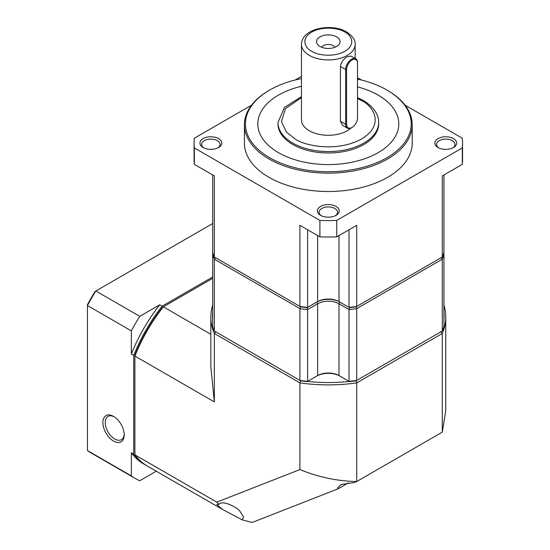 <?xml version="1.0" encoding="UTF-8"?>
<svg xmlns="http://www.w3.org/2000/svg" width="550" height="550" viewBox="0 0 550 550"><rect width="100%" height="100%" fill="white"/><g stroke="black" fill="none" stroke-linecap="round" stroke-linejoin="round"><path stroke-width="0.82" d="M348.363 482.879L337.872 488.909L252.086 522.5L242.144 519.826L222.509 509.451L216.789 504.529L218.914 504.419C222.434 499.503 237.105 507.526 239.704 510.957L243.636 517.034L242.144 519.826M442.289 432.128L445.775 410.486L445.775 317.075A117.466 67.815 180 0 1 442.289 333.479L442.289 432.128L356.723 481.525L353.939 482.618L341.323 484.44L337.535 487.939L337.872 488.909M443.939 305.119A117.466 67.815 180 0 1 445.775 317.075M210.849 334.283L163.316 306.838L162.463 307.333A115.782 66.846 120 0 0 134.908 355.059L134.908 356.049A117.466 67.815 -60 0 1 163.316 306.838L212.692 278.334M212.692 312.187A115.782 66.846 0 0 0 212.692 319.22M307.45 381.459A115.782 66.846 0 0 0 349.174 381.459M443.939 319.22A115.782 66.846 0 0 0 443.939 312.187M440.77 331.616L442.289 333.479L356.723 382.876L356.723 481.525C337.542 481.168 318.601 477.187 299.901 469.583L216.796 502.129L218.914 504.419M222.509 509.451L147.366 466.07A117.466 67.815 -60 0 1 134.908 454.85L134.908 356.049L214.342 401.906L210.849 367.084L210.849 317.075A117.466 67.815 180 0 1 212.692 305.119M214.342 401.906L214.342 333.479A117.466 67.815 180 0 1 210.849 317.075M355.871 380.627L356.723 382.876A117.466 67.815 0 0 1 299.901 382.876L299.901 469.583M300.761 380.627L299.901 382.876L214.342 333.479L215.854 331.616M216.796 502.129L134.908 454.85M124.211 434.191A13.427 7.748 60 0 1 121.447 439.677A13.427 7.748 60 0 1 114.737 439.017A13.427 7.748 60 0 1 105.964 427.185A13.427 7.748 60 0 1 108.02 416.426A13.427 7.748 60 0 1 114.159 416.783M113.547 416.405L113.547 416.405A15.104 8.717 60 0 1 124.224 434.906A15.104 8.717 60 0 1 113.547 441.072A15.104 8.717 60 0 1 102.871 422.572A15.104 8.717 60 0 1 113.547 416.405M146.774 465.719A117.466 67.815 -60 0 1 146.183 465.382A117.466 67.815 -60 0 1 133.719 454.163L133.719 355.362A117.466 67.815 -60 0 1 162.133 306.151L212.692 276.959M133.719 355.362L131.347 353.994L131.347 330.894L87.443 305.546L87.443 450.546L131.347 475.894L131.347 452.794L133.719 454.163M131.347 452.794A117.466 67.815 120 0 0 143.804 464.014L146.183 465.382M156.269 471.212L139.755 480.748A134.241 77.509 -60 0 1 135.417 478.548A134.241 77.509 -60 0 1 131.347 475.894M212.692 223.527L95.851 290.984L139.755 316.332L159.754 304.782L162.133 306.151M159.754 304.782A117.466 67.815 120 0 0 131.347 353.994M131.347 330.894A134.241 77.509 -60 0 1 139.755 316.332M95.851 290.984A134.241 77.509 120 0 0 87.443 305.546L87.443 304.693A132.564 76.539 -60 0 1 95.116 291.411L95.851 290.984M87.443 450.546A134.241 77.509 120 0 0 91.513 453.2L135.417 478.548M438.707 147.861A9.226 5.328 180 0 1 436.549 144.437A9.226 5.328 180 0 1 442.248 139.514A9.226 5.328 180 0 1 452.306 140.669A9.226 5.328 180 0 1 455.008 144.437A9.226 5.328 180 0 1 452.849 147.861M321.241 215.683A9.226 5.328 180 0 1 319.082 212.252A9.226 5.328 180 0 1 324.782 207.329A9.226 5.328 180 0 1 334.84 208.484A9.226 5.328 180 0 1 337.542 212.252A9.226 5.328 180 0 1 335.383 215.683M438.061 147.524L438.061 147.524A10.911 6.298 180 0 1 438.061 138.614A10.911 6.298 180 0 1 453.489 138.614A10.911 6.298 180 0 1 453.489 147.524A10.911 6.298 180 0 1 438.061 147.524M203.136 147.524L203.136 147.524A10.911 6.298 180 0 1 203.136 138.614A10.911 6.298 180 0 1 218.563 138.614A10.911 6.298 180 0 1 218.563 147.524A10.911 6.298 180 0 1 203.136 147.524M217.924 147.861A9.226 5.328 0 0 0 220.083 144.437A9.226 5.328 0 0 0 217.374 140.669A9.226 5.328 0 0 0 207.316 139.514A9.226 5.328 0 0 0 201.623 144.437A9.226 5.328 0 0 0 203.782 147.861M357.5 79.09A82.899 47.857 180 0 1 386.932 90.042L387.64 90.454A83.903 48.441 180 0 1 412.218 124.706A83.903 48.441 180 0 1 360.422 169.462A83.903 48.441 180 0 1 268.984 158.964A83.903 48.441 180 0 1 244.413 124.706A83.903 48.441 180 0 1 268.984 90.454L269.699 90.042A82.899 47.857 180 0 1 301.462 78.609M412.218 124.706L412.218 143.069A83.903 48.441 180 0 1 360.422 187.818A83.903 48.441 180 0 1 268.984 177.32A83.903 48.441 180 0 1 244.413 143.069L244.413 124.706M320.602 215.339L320.602 215.339A10.911 6.298 180 0 1 320.602 206.429A10.911 6.298 180 0 1 336.029 206.429A10.911 6.298 180 0 1 336.029 215.339A10.911 6.298 180 0 1 320.602 215.339M387.64 90.454L386.932 90.042A82.899 47.857 180 0 1 386.932 157.726A82.899 47.857 180 0 1 269.699 157.726A82.899 47.857 180 0 1 269.699 90.042M398.791 123.901A70.476 40.693 0 0 0 378.146 95.143A70.476 40.693 0 0 0 357.5 86.879A70.476 40.693 180 0 1 378.146 95.116A70.476 40.693 180 0 1 398.791 123.887A70.476 40.693 180 0 1 355.286 161.48A70.476 40.693 180 0 1 278.479 152.659A70.476 40.693 180 0 1 257.833 123.887A70.476 40.693 180 0 1 301.462 86.267A70.476 40.693 0 0 0 257.833 123.901M378.654 123.915A50.339 29.068 180 0 1 347.579 150.769A50.339 29.068 180 0 1 292.717 144.464A50.339 29.068 180 0 1 277.97 123.915L277.97 122.519A50.339 29.068 180 0 0 292.717 143.069A50.339 29.068 180 0 0 347.579 149.366A50.339 29.068 180 0 0 378.654 122.519L378.654 123.915M347.373 128.136L342.636 125.4L340.416 121.282L340.416 66.474C341.089 62.294 343.386 59.056 347.298 56.753L351.024 56.066L355.768 58.802A8.387 4.847 -60 0 1 357.5 62.638L357.5 117.996A7.721 4.455 -60 0 1 352.048 127.449L351.567 127.724A8.387 4.847 -60 0 1 347.373 128.136A8.387 4.847 -60 0 1 345.641 124.3L345.641 69.492A8.387 4.847 -60 0 1 351.567 59.214A8.387 4.847 -60 0 1 355.768 58.802M351.106 127.971A26.847 15.503 180 0 1 309.327 130.735A26.847 15.503 180 0 1 301.462 119.776L301.462 44.419A26.847 15.503 180 0 0 309.327 55.378A26.847 15.503 180 0 0 338.587 58.74A26.847 15.503 180 0 0 355.163 44.419L355.163 58.451M320.011 46.475A11.749 6.779 180 0 1 317.591 44.447A11.749 6.779 180 0 1 321.654 36.094A11.749 6.779 180 0 1 336.621 36.884A11.749 6.779 180 0 1 339.034 44.447A11.749 6.779 180 0 1 320.011 46.475M334.929 47.279A6.937 4.008 0 0 0 333.218 45.65A6.937 4.008 0 0 0 321.695 47.279M349.498 307.629L339.941 302.136A16.445 9.494 0 0 0 316.683 302.136L307.574 307.374A117.466 67.815 180 0 1 299.901 306.426L300.589 306.817A116.119 67.045 0 0 0 307.161 307.636L316.683 302.136A16.445 9.494 180 0 1 339.941 302.136L349.463 307.636A116.119 67.045 0 0 0 356.043 306.817L442.289 257.022A117.466 67.815 180 0 0 443.933 252.594A117.466 67.815 180 0 0 443.939 252.574L443.939 174.962M442.289 257.022L442.289 175.911L462.296 164.361L462.296 147.922L336.724 220.419L336.724 236.864L356.723 225.314L356.723 306.426A117.466 67.815 180 0 1 349.058 307.374A117.466 67.815 0 0 1 349.016 307.374L338.993 301.593L338.993 235.551M317.453 301.696A16.445 9.494 180 0 1 339.178 301.696M214.342 257.022L299.901 306.426L299.901 225.314L319.907 236.864L319.907 220.419L194.336 147.922L194.336 164.361L214.342 175.911L214.342 257.022A117.466 67.815 180 0 1 212.699 252.594A117.466 67.815 0 0 1 212.692 252.574L212.692 174.962M349.016 229.762L349.016 307.374M307.615 229.762L307.615 307.374A117.466 67.815 180 0 1 307.574 307.374M194.336 147.922A134.241 77.502 0 0 1 194.067 143.069A134.241 77.502 0 0 1 194.336 138.215L251.515 105.201M295.103 80.039L301.462 76.361M357.5 77.715L361.522 80.039M405.109 105.201L462.296 138.215A134.241 77.502 0 0 1 462.557 143.069L462.557 159.507A134.241 77.502 0 0 1 462.296 164.361M319.907 236.864A134.241 77.502 0 0 0 336.724 236.864M336.724 220.419A134.241 77.502 180 0 1 319.907 220.419M462.296 147.922A134.241 77.502 0 0 0 462.557 143.069M307.615 307.374L317.632 301.593A15.104 8.717 180 0 1 338.993 301.593M194.067 143.069L194.067 159.507A134.241 77.502 0 0 0 194.336 164.361M351.567 127.724L352.048 127.449A7.721 4.455 -60 0 1 346.589 124.3L346.589 69.492A7.721 4.455 -60 0 1 352.048 60.039A7.721 4.455 -60 0 1 357.5 63.188M215.552 257.723L300.589 306.817L299.901 308.619L214.342 259.215L215.552 257.723M213.304 254.409L212.692 254.767L212.692 326.556A117.466 67.815 0 0 0 214.342 331.011L299.901 380.408L299.901 308.619A117.466 67.815 0 0 0 307.615 309.567L307.161 307.636A116.119 67.045 180 0 1 300.589 306.817M356.043 306.817A116.119 67.045 180 0 1 349.463 307.636L349.016 309.567A117.466 67.815 0 0 0 356.723 308.619L356.043 306.817L441.072 257.723L442.289 259.215L356.723 308.619L356.723 380.408L442.289 331.011L442.289 259.215A117.466 67.815 0 0 0 443.939 254.767L443.321 254.409M212.692 252.574L212.692 254.767A117.466 67.815 0 0 0 214.342 259.215L214.342 331.011M339.941 302.136L338.993 303.786L349.016 309.567L349.016 381.363L338.993 375.574A15.104 8.717 0 0 0 317.632 375.574L307.161 381.624A116.119 67.045 0 0 1 300.589 380.806L299.901 380.408A117.466 67.815 0 0 0 307.615 381.363L307.615 309.567L317.632 303.786L316.683 302.136M316.683 376.124A16.445 9.494 0 0 1 339.941 376.124L338.993 375.574L338.993 303.786A15.104 8.717 0 0 0 317.632 303.786L317.632 375.574L316.683 376.124L317.632 375.574M443.939 252.574L443.939 326.556A117.466 67.815 0 0 1 442.289 331.011M349.016 381.363A117.466 67.815 0 0 0 356.723 380.408L356.043 380.806A116.119 67.045 0 0 1 349.463 381.624L349.016 381.363M357.5 98.519L361.536 100.595C372.591 105.435 385.674 124.499 361.536 138.958C336.49 152.893 303.476 145.338 295.089 138.958L286.481 132.131L281.442 121.66L285.464 108.652L301.462 97.515M311.699 51.267C306.178 48.847 299.633 39.318 311.699 32.086C324.225 25.121 340.732 28.896 344.926 32.086C350.453 34.506 356.991 44.041 344.926 51.267C332.406 58.238 315.893 54.457 311.699 51.267M317.632 235.551L317.632 301.593M340.416 121.282L345.641 124.3L346.589 124.3M346.589 69.492L345.641 69.492L340.416 66.474M378.654 122.519C378.978 117.061 375.877 108.061 363.213 100.43L357.5 97.591M301.462 96.656L284.446 107.415L277.97 122.519M355.163 44.419C355.603 40.301 352.749 36.135 346.603 31.921C331.471 22.763 301.531 28.387 301.462 44.419"/></g></svg>
